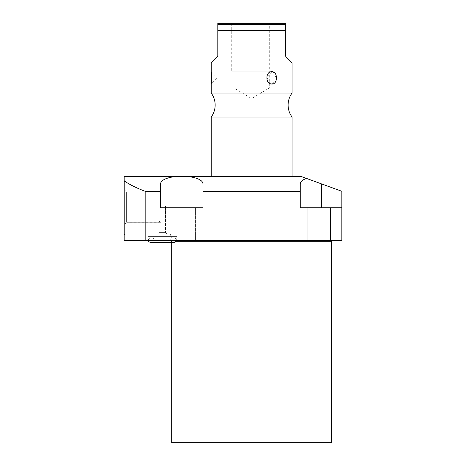 <?xml version="1.0" encoding="UTF-8"?>
<svg xmlns="http://www.w3.org/2000/svg" width="466" height="466" viewBox="0 0 466 466"><rect width="100%" height="100%" fill="white"/><g stroke="black" fill="none" stroke-linecap="round" stroke-linejoin="round"><path stroke-width="0.35" stroke-dasharray="2.33 1.75" d="M124.16 179.806L124.16 234.52L124.16 179.806L124.16 234.52L124.16 179.806L124.806 179.806L124.806 234.52L124.16 234.52L124.806 234.52L124.806 179.806L124.806 234.52L124.806 179.806L124.16 179.806M124.16 180.895L124.16 176.573L301.42 176.573L341.84 191.287L341.84 207.749L321.47 207.749L341.84 207.749L341.84 240.275L145.165 240.275L145.165 191.287C136.788 188.148 129.787 184.682 124.16 180.895L124.16 240.275L145.165 240.275M174.849 176.573C165.634 177.942 160.875 180.377 160.566 183.872L160.566 191.287L145.165 191.287M188.707 176.573C197.922 177.942 202.687 180.377 202.99 183.872L202.99 207.749L160.566 207.749L202.99 207.749L160.566 207.749L160.566 191.287M306.471 178.414C302.364 179.958 300.296 181.775 300.261 183.872L300.261 191.287L202.99 191.287M202.99 183.872L202.99 207.749L202.99 183.872M341.84 207.749L300.261 207.749L321.47 207.749L300.261 207.749L300.261 191.287M335.118 207.749L307.828 207.749L335.118 207.749L307.828 207.749L335.118 207.749L335.118 240.275L307.828 240.275L335.118 240.275L307.828 240.275L335.118 240.275L335.118 207.749M195.423 207.749L168.133 207.749L195.423 207.749L168.133 207.749L195.423 207.749L195.423 240.275L168.133 240.275L195.423 240.275L168.133 240.275L195.423 240.275L195.423 207.749M330.54 207.749L330.54 240.275M292.048 176.573L211.203 176.573L292.048 176.573M300.261 183.872L300.261 207.749L300.261 183.872M251.623 240.275L332.532 240.275L251.623 240.275M147.792 240.275L176.835 240.275L147.792 240.275L176.835 240.275L147.792 240.275L147.792 236.588L176.835 236.588L147.792 236.588L176.835 236.588L147.792 236.588L147.792 240.275M171.692 442.7L331.559 442.7M307.828 207.749L307.828 240.275L307.828 207.749M168.133 207.749L168.133 240.275L168.133 207.749M176.835 240.275L176.835 236.588L176.835 240.275M154.036 236.588L170.591 236.588L154.036 236.588L154.036 234.002L170.591 234.002L154.036 234.002L170.591 234.002L154.036 234.002L154.036 236.588L170.591 236.588L170.591 234.002L170.591 236.588L154.036 236.588M157.525 234.002L167.102 234.002L157.525 234.002L159.145 232.388L165.482 232.388L159.145 232.388L159.145 221.775L160.892 222.253L126.612 222.294L124.806 224.105L124.806 190.221L124.806 224.105L126.612 222.294L126.612 192.027L126.612 222.294L126.612 192.027L124.806 190.221L124.806 224.105L124.806 190.221L126.612 192.027L126.612 222.294L160.892 222.294L160.892 192.027L126.612 192.027L160.892 192.027L160.892 220.692L159.145 221.775L160.892 220.692L160.892 206.065L165.482 206.065L160.892 206.065L165.482 206.065L160.892 206.065L160.892 222.253L160.892 192.027L160.892 222.294L159.145 221.775L159.145 232.388L165.482 232.388L165.482 206.065L165.482 232.388L159.145 232.388L157.525 234.002L167.102 234.002L165.482 232.388L167.102 234.002L157.525 234.002M292.048 117.03L211.203 117.03M292.048 93.06L211.203 93.06M211.43 81.999L211.203 84.026L217.348 77.886L211.203 71.741M211.535 80.577L211.599 78.935M211.535 75.189L211.43 73.768M211.203 62.974L217.278 56.899L217.803 55.635L217.803 30.739L285.448 30.739L285.448 55.635L285.973 56.899M271.993 71.747L266.733 76.907L270.327 83.746M271.835 84.026L276.536 78.865L273.309 72.026M285.448 30.739L285.448 24.366L217.803 24.366L217.803 30.739M285.448 23.3L217.803 23.3L217.803 24.366M269.278 23.3L233.967 23.3L269.278 23.3L269.278 87.975L233.967 87.975L233.967 23.3M269.278 87.975L233.967 87.975L251.623 98.582L269.278 87.975M150.803 242.605C156.267 241.091 153.349 236.454 150.803 236.588L147.873 240.275L150.803 236.588L162.314 236.588L150.803 236.588C153.349 236.454 156.267 241.091 150.803 242.605L173.824 242.605C177.703 242.792 177.703 236.402 173.824 236.588L150.803 236.588L173.824 236.588C168.354 238.114 171.284 242.739 173.824 242.605C171.284 242.739 168.354 238.114 173.824 236.588L176.754 240.275M271.993 23.3L231.258 23.3L271.993 23.3L271.993 71.805L231.258 71.805L271.993 71.805M231.258 23.3L231.258 71.805M269.278 71.805L233.967 71.805L269.278 71.805M321.47 183.872L321.47 207.749M176.34 241.248L331.559 241.248M171.692 242.605L171.692 241.248L170.719 240.275"/><path stroke-width="0.7" d="M124.16 180.895L124.16 176.573L174.849 176.573C165.634 177.942 160.875 180.377 160.566 183.872L160.566 207.749L202.99 207.749L202.99 191.287L300.261 191.287L300.261 207.749L330.54 207.749L330.54 240.275L124.16 240.275L124.16 180.895C129.787 184.682 136.788 188.148 145.165 191.287L145.165 240.275M145.165 191.287L160.566 191.287M330.54 207.749L341.84 207.749L341.84 191.287L301.42 176.573L174.849 176.573M306.471 178.414C302.364 179.958 300.296 181.775 300.261 183.872L300.261 191.287M188.707 176.573C197.922 177.942 202.687 180.377 202.99 183.872L202.99 191.287M341.84 207.749L341.84 240.275L330.54 240.275M176.34 241.248L331.559 241.248L331.559 442.7L171.692 442.7L171.692 242.605M292.048 176.573L292.048 117.03L211.203 117.03A20.178 20.178 0 0 0 211.203 93.06L211.203 84.026C211.64 84.649 211.646 71.147 211.203 71.741L211.203 62.974L217.278 56.899L217.803 55.635L217.803 23.3L285.448 23.3L285.448 24.366L285.448 23.3M211.203 176.573L211.203 117.03M292.048 117.03A20.178 20.178 0 0 1 292.048 93.06L211.203 93.06M292.048 93.06L292.048 62.974L285.973 56.899L285.448 55.635L285.448 30.739L217.803 30.739M271.835 71.741C277.981 71.193 277.981 84.573 271.835 84.026C265.253 84.573 265.253 71.193 271.835 71.741M211.43 81.999L211.535 80.577M211.599 78.935L211.535 75.189M211.43 73.768L211.203 71.741M285.973 56.899L292.048 62.974M270.327 83.746L271.835 84.026M273.309 72.026L271.993 71.747M217.803 24.366L285.448 24.366L285.448 30.739M150.803 242.605L148.508 241.539L147.873 240.275L148.508 241.539L150.803 242.605L173.824 242.605L176.754 240.275M321.47 183.872L321.47 207.749M331.559 241.248L332.532 240.275"/></g></svg>
